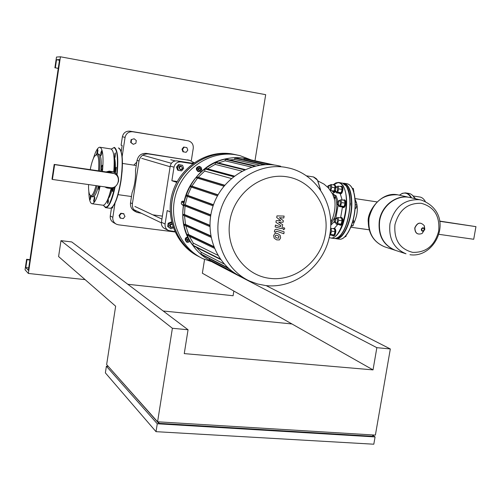 <?xml version="1.0" encoding="UTF-8"?>
<svg xmlns="http://www.w3.org/2000/svg" width="501" height="501" viewBox="0 0 501 501"><rect width="100%" height="100%" fill="white"/><g stroke="black" fill="none" stroke-linecap="round" stroke-linejoin="round"><path stroke-width="0.75" d="M96.054 154.671L97.376 153.901L99.041 154.158C101.058 155.442 101.69 161.115 100.939 171.185M97.075 185.783C95.246 192.697 93.462 196.329 91.708 196.68L90.337 195.528M96.035 185.633C94.075 192.816 92.234 196.148 90.512 195.634L89.497 194.231C88.765 192.252 88.452 189.034 88.545 184.575M90.211 169.682C91.451 163.401 92.892 158.905 94.532 156.199L96.718 154.646C98.622 155.867 99.223 161.266 98.522 170.847M54.189 164.416L51.991 179.214L52.423 179.446L54.634 164.61L54.189 164.416L106.732 172.018L113.044 171.812C117.084 173.603 118.912 176.715 118.549 181.137C116.752 187.124 112.838 189.372 106.794 187.875L105.053 186.917M106.293 187.65L104.847 186.886M99.693 186.153L98.735 189.622L98.703 186.015M93.631 200.863L94.57 196.793L94.871 197.713L93.938 201.79L93.631 200.863M91.076 196.492L90.167 199.805L90.355 195.559M96.731 153.607L97.689 149.511L97.964 150.35L97.413 153.901M101.759 153.4L100.895 155.736L100.726 153.068L101.584 150.726L101.759 153.4M102.085 169.733L101.653 170.34C101.189 169.607 101.265 168.123 101.891 165.887L102.329 165.274C102.793 166.013 102.711 167.497 102.085 169.733M52.423 179.446L110.12 187.637C118.436 189.203 121.837 176.014 113.765 173.471L54.634 164.61M106.732 172.018L112.831 173.114M106.062 171.918L109.287 171.129L112.769 171.705M111.141 188.426C108.548 199.041 105.911 204.646 103.231 205.26L102.711 205.185M100.094 147.263L110.69 148.916C113.808 149.962 114.823 157.696 113.746 172.1M100.106 186.215C97.526 197.25 94.908 203.099 92.253 203.769C90.124 203.563 88.978 199.417 88.827 191.326M93.449 158.285C95.628 151.133 97.726 147.444 99.743 147.213C102.818 148.346 103.732 156.406 102.473 171.398M98.472 185.984C96.637 192.891 94.846 196.524 93.086 196.868L92.723 196.818M114.215 163.182L114.147 172.3M111.435 188.382L110.095 192.541M97.67 153.945C99.674 155.235 100.3 160.915 99.542 170.985M134.136 138.764L131.087 139.66L130.661 142.441L133.285 144.319L135.865 143.311L136.291 140.53L134.136 138.764L131.087 139.66M131.55 139.773L131.124 142.553L130.661 142.441M131.124 142.553L133.285 144.319M186.115 152.317L187.806 150.168L186.86 147.595L183.679 147.05L181.995 149.204L182.94 151.772L186.115 152.317M186.86 147.595L183.679 147.05M184.218 147.175L182.527 149.329L181.995 149.204M182.527 149.329L183.479 151.897M120.81 213.257L119.075 215.455L120.077 218.016L123.252 218.611L124.987 216.413L123.54 213.62L120.81 213.257L121.248 213.482L119.514 215.687L119.075 215.455M119.514 215.687L120.516 218.254M123.985 213.852L121.248 213.482M60.984 240.643L172.388 328.274L188.057 329.764L71.749 241.945L60.984 240.643L58.592 256.562L115.65 306.205L106.644 364.578L157.583 421.792L375.387 435.106L390.323 348.953L266.15 285.62M204.565 259.418L202.36 273.214L291.958 323.965L163.201 310.996M212.292 262.01L376.852 347.675L390.323 348.953M172.388 328.274L157.583 421.792M376.852 347.675L373.026 369.888L291.958 323.965M188.057 329.764L184.255 353.612L373.026 369.888M108.448 366.6L158.723 423.314L158.955 421.873M158.723 423.314L372.606 436.277L372.838 434.949M375.074 436.928L157.27 423.771L156.018 431.668L373.809 444.212L375.074 436.928L372.769 435.338M157.27 423.771L106.387 366.237L105.367 372.876L156.018 431.668M106.387 366.237L108.254 366.388M353.681 223.565C357.921 214.516 358.447 206.556 355.259 199.699L355.096 199.486M409.981 197.532C396.779 194.05 381.599 205.416 379.313 220.716C377.86 235.338 383.146 245.183 395.164 250.256L395.364 250.325M420.489 199.893L410.62 197.676C397.362 193.987 381.956 205.379 379.658 220.816C378.205 235.445 383.49 245.296 395.514 250.375L406.017 253.794C393.817 248.64 388.463 238.608 389.96 223.703C394.419 207.07 404.269 199.072 419.506 199.717L421.422 200.099C456.073 213.451 436.74 258.516 410.313 254.758L409.968 254.696M421.272 203.306C434.21 206.832 440.016 216.063 438.688 230.992C434.849 245.534 426.201 252.661 412.749 252.379C399.767 249.066 393.83 239.841 394.938 224.717C398.971 209.988 407.745 202.849 421.272 203.306M342.246 206.963L342.985 207.539L344.131 206.694C345.527 203.35 345.49 201.058 344.024 199.818L343.26 200.168M342.985 207.539L343.686 207.646L344.838 206.8C346.235 203.45 346.197 201.158 344.726 199.924L344.024 199.818M332.777 193.925L336.209 195.916L337.887 201.089L338.369 200.813L338.425 204.483L337.812 204.94L337.373 204.521M338.369 200.813L340.298 201.101L340.354 204.771L339.747 205.228L337.812 204.94M337.561 201.433L337.173 204.12L338.15 204.251C338.876 201.853 338.682 200.914 337.561 201.433M340.605 205.949L344.087 206.462L342.546 207.007L339.077 206.493L340.605 205.949L341.55 202.611L340.968 199.824L339.44 200.387L339.277 200.945M344.087 206.462L345.039 203.124L341.55 202.611M345.039 203.124L344.444 200.344L340.968 199.824M338.782 205.084L339.077 206.493M355.234 201.966L356.355 202.135L356.969 204.903L356.011 208.222L355.077 208.541M355.253 204.646L356.969 204.903M355.109 208.09L356.011 208.222M339.29 224.567L340.047 225.162L341.156 224.348C342.552 220.985 342.509 218.686 341.018 217.44L340.254 217.816M340.047 225.162L340.749 225.262L341.864 224.448C343.26 221.085 343.216 218.787 341.72 217.54L341.018 217.44M334.9 218.755L335.382 218.474L335.451 222.162L334.862 222.601L334.417 222.181M335.382 218.474L337.311 218.749L337.386 222.431L336.791 222.87L334.862 222.601M334.593 219.081L334.211 221.786L335.175 221.924C335.902 219.544 335.708 218.593 334.593 219.081M337.63 223.628L341.112 224.116L339.584 224.605L336.108 224.116L337.63 223.628L338.576 220.302L337.993 217.49L336.472 218.004L336.303 218.605M341.112 224.116L342.058 220.797L338.576 220.302M342.058 220.797L341.469 217.991L337.993 217.49M335.827 222.732L336.108 224.116M353.274 219.676L353.988 222.494L353.036 225.788L351.214 226.239M352.56 222.287L353.988 222.494M351.47 225.569L353.036 225.788M332.301 235.332L333.059 235.933L334.123 235.144C335.495 231.813 335.451 229.527 333.979 228.293L333.221 228.675M333.059 235.933L333.76 236.027L334.818 235.245C336.196 231.907 336.146 229.621 334.674 228.387L333.979 228.293M330.503 229.665L330.384 233.259L329.996 233.641M329.815 234.693L330.622 234.443L331.549 231.174L330.992 228.368L330.61 228.494M330.622 234.443L334.073 234.913L332.583 235.37L329.764 234.988M334.073 234.913L335.006 231.644L331.549 231.174M335.006 231.644L334.436 228.844L330.992 228.368M346.279 235.226L345.903 236.522L344.744 236.867M345.202 236.428L345.903 236.522M332.47 191.551L333.159 192.102L334.524 190.812M335.301 187.174L334.223 184.556L333.503 184.888M333.159 192.102L333.848 192.209L335.056 191.225M335.989 187.192L334.918 184.662L334.223 184.556M328.211 185.765L328.675 185.502L328.944 188.558M328.675 185.502L330.566 185.79L330.597 189.359L330.09 189.81M328.687 188.263C329.057 186.128 328.781 185.414 327.879 186.121L327.522 187.036M332.77 191.595L334.242 191.019L330.829 190.499L331.75 187.224L331.192 184.531L329.727 185.12L329.583 185.639M334.242 191.019L334.374 190.555M334.756 187.687L331.75 187.224M335.081 187.355L334.605 185.057L331.192 184.531M339.352 193.254L340.06 193.818L341.219 192.948C342.59 189.647 342.565 187.387 341.143 186.165L340.398 186.497M340.06 193.818L340.761 193.925L341.92 193.054C343.291 189.754 343.266 187.493 341.839 186.272L341.143 186.165M335.044 187.399L335.526 187.124L335.564 190.743L334.944 191.213L334.518 190.8M335.526 187.124L337.436 187.418L337.48 191.038L336.86 191.507L334.944 191.213M334.712 187.75L334.324 190.405L335.288 190.512C336.008 188.125 335.814 187.205 334.712 187.75M337.718 192.196L341.175 192.722L339.659 193.298L336.215 192.772L337.718 192.196L338.657 188.871L338.081 186.14L336.578 186.735L336.428 187.261M341.175 192.722L342.114 189.403L338.657 188.871M342.114 189.403L341.532 186.673L338.081 186.14M335.92 191.363L336.215 192.772M352.372 188.357L353.349 188.508L353.756 191.896M353.531 191.163L353.95 191.225M350.042 205.892L350.418 203.863L350.111 202.417M346.479 224.404L347.443 221.436M334.33 197.713L335.144 196.185M335.645 197.288L334.424 198.734M331.098 221.079L331.23 221.461M439.678 221.091L475.95 226.64L439.709 221.304M475.95 226.64L473.708 239.271L438.795 234.311M415.711 198.822L413.788 196.805M425.286 201.421C423.689 198.684 421.754 197.194 419.487 196.962L413.125 195.972M114.904 153.469L115.368 152.855L115.136 157.226L114.679 157.84L114.904 153.469M116.288 167.365L115.518 172.382L115.249 170.647L116.245 167.353M113.633 187.693L112.644 191.582L112.562 188.107C111.172 193.424 109.713 196.987 108.172 198.797L108.548 201.44L107.709 203.663L107.496 200.92L107.897 199.079M113.909 156.274L114.46 157.577C115.318 160.414 115.581 164.773 115.249 170.647L115.086 172.883M114.147 159.412C114.76 162.618 114.854 166.965 114.428 172.457M111.786 188.313L108.993 196.141M278.644 238.15L278.932 236.416L277.529 235.47L275.638 235.263L275.193 236.015L275.35 236.992L276.934 238.006L278.644 238.15M280.153 235.32L277.779 233.591L274.886 233.466L273.671 235.476L274.122 238.094L276.627 239.866L279.395 239.941L280.61 237.912L280.153 235.32M284.142 231.894L276.195 229.176L274.917 229.771L274.348 231.857L275.782 232.364L275.901 231.644L276.621 231.205L283.835 233.748L284.142 231.894M282.683 228.506L283.56 229.777L284.806 228.794L283.929 227.523L282.683 228.506M276.702 217.515L280.704 220.609L276.189 220.647L275.919 222.281L281.023 225.726L280.209 226.753L275.456 225.074L275.149 226.94L281.243 228.688L282.151 227.736L282.702 224.686L278.675 222.225L283.115 222.187L283.353 220.728L279.42 217.703L283.804 218.004L284.123 216.081L276.972 215.881L276.702 217.515M213.702 262.336L203.368 258.879C180.41 248.49 167.898 219.4 176.014 193.593C183.898 167.716 210.764 150.55 235.695 154.746L239.935 155.617L251.082 159.894M199.987 257.163C177.617 246.323 165.837 217.484 174.116 192.165C182.195 166.783 208.685 150.1 233.259 154.22L237.017 154.978M251.12 159.907L244.457 158.36C217.165 153.262 187.524 175.525 183.504 205.015C179.508 228.569 192.177 252.805 212.512 261.76L213.094 262.023M199.999 171.48L198.189 171.618C195.559 169.194 195.954 167.453 199.373 166.395L200.826 167.171M198.152 171.605L198.039 171.574C195.409 169.15 195.803 167.409 199.223 166.357L199.567 166.432M199.855 167.91C198.139 168.442 197.945 169.313 199.266 170.528L199.436 170.565C201.151 170.033 201.346 169.156 200.018 167.948L199.855 167.91M199.191 170.503L199.079 170.478C197.757 169.263 197.951 168.392 199.667 167.86L199.899 167.916M199.899 168.267C201.026 169.119 200.92 169.789 199.58 170.259C198.452 169.407 198.559 168.743 199.899 168.267M189.228 241.789L188.075 242.284M187.737 242.315L186.654 242.108L185.207 239.346L186.121 237.693L187.85 237.029M186.478 242.021L185.126 239.002L186.021 237.587L187.819 236.96M188.664 238.689L187.155 239.841L187.881 241.219L189.622 240.474M187.737 241.15L186.967 239.747L188.639 238.633M189.472 240.211C188.614 241.35 187.981 241.257 187.562 239.923L188.883 239.109M265.718 285.57C294.588 288.958 323.402 266.382 329.458 236.566C335.858 206.813 318.179 175.369 289.866 168.248L285.144 167.271C258.347 162.8 229.245 181.744 220.615 210.126C211.748 238.438 225.181 270.12 249.88 281.174L257.633 283.998L265.718 285.57M241.482 276.809C217.209 265.943 204.001 234.894 212.681 207.182C221.123 179.396 249.667 160.871 275.995 165.267L280.641 166.226M270.127 278.393C244.557 275.707 225.181 248.909 229.834 221.154C234.099 193.342 261.309 172.513 286.829 176.784C312.424 180.648 330.027 207.558 325.368 234.142C321.072 260.783 295.634 281.493 270.127 278.393M198.133 256.199C176.026 245.202 164.553 216.507 172.895 191.42C181.03 166.269 207.339 149.799 231.738 153.895L234.982 154.527M198.828 256.568C176.903 245.277 165.743 216.532 174.229 191.526C182.521 166.457 208.798 150.118 233.159 154.202L235.746 154.69M224.692 185.207L198.258 177.248L204.665 171.066L231.343 178.5M234.355 176.07L207.589 168.837L215.154 164.384L242.008 171.173M218.004 194.814L191.896 186.134L197.482 178.156M218.398 162.963L225.087 160.834L251.652 167.121M213.489 204.734L187.662 195.352L191.344 187.117M229.677 159.944L234.618 159.487L259.844 165.224M210.821 214.904L185.22 204.821L187.299 196.405M209.9 225.281L184.481 214.522L185.044 205.961M210.771 235.827L185.514 224.435L184.506 215.768M213.658 246.517L188.633 234.587L185.815 225.845M217.829 255.272L193.223 243.098L189.372 236.259M224.166 263.983L201.139 252.254L196.411 247.35M236.297 274.072L209.481 260.144L209.431 258.641M228.907 268.686L201.101 254.351L201.139 252.254M193.261 245.74L192.885 245.221L193.223 243.098M187.405 235.288L187.537 234.443L188.633 234.587M184.305 225.137L184.443 224.291L185.514 224.435M183.247 215.217L183.379 214.372L184.481 214.522M183.842 205.485L210.62 216.125L183.842 205.485L184.061 204.659L185.22 204.821M213.1 205.861L186.197 196.004L186.41 195.171L187.662 195.352M190.299 186.767L217.421 195.872L190.299 186.767L190.505 185.934L191.896 186.134M215.154 164.384L215.417 162.706L215.937 162.355L245.227 169.582M196.442 177.836L223.878 186.19L196.442 177.836L196.636 177.003L198.258 177.248M204.665 171.066L205.197 168.618L207.589 168.837M225.087 160.834L225.318 159.406L225.826 159.055L255.798 165.994M234.618 159.487L234.819 158.21L235.326 157.859L265.831 164.66M243.824 159.756L244.475 158.454L274.717 165.086M192.973 245.559L220.484 259.374M233.904 176.408L205.197 168.618M190.136 241.369L187.856 242.378L185.495 240.643L185.884 238.175L186.366 238.413L188.151 237.656M185.884 238.175L187.975 237.286M187.856 242.378L185.977 240.881L186.366 238.413M185.495 240.643L185.977 240.881M200.995 167.215L201.853 169.551L200.312 171.524L197.914 171.16L197.056 168.818L198.596 166.846L200.995 167.215L198.596 166.846M197.056 168.818L196.555 168.68L197.413 171.016L197.914 171.16M196.555 168.68L198.095 166.708M201.114 167.541L201.515 168.63M183.291 205.729L181.262 203.725L181.575 201.74L182.333 201.17L184.08 201.421M174.811 231.556L168.536 230.51C165.95 229.17 164.804 227.009 165.092 224.022L161.435 222.275L170.227 166.094L173.997 167.196L171.874 180.729L176.753 182.37M165.092 224.022L167.196 210.57L170.121 211.842M171.874 180.729L177.216 181.519M173.997 167.196C174.955 163.495 177.285 161.735 180.986 161.929L192.716 163.746M180.986 161.929L177.141 160.884C173.478 160.696 171.173 162.43 170.227 166.094M161.435 222.275C161.153 225.231 162.293 227.366 164.848 228.688L168.073 230.278M177.141 160.884L193.211 163.376M172.056 223.909L171.993 223.903C169.682 224.548 169.332 225.738 170.941 227.467L173.014 227.003M170.816 227.404L170.697 227.354C169.088 225.619 169.438 224.435 171.749 223.784L172.037 223.847M172.933 226.765L171.542 227.329C169.77 226.045 169.927 225.018 172.025 224.248L172.156 224.273M173.308 227.842L170.954 228.832L167.628 226.458L168.129 223.264L171.079 222.024L171.63 222.281M168.129 223.264L169 223.678L171.693 222.544M170.954 228.832L168.493 226.878L169 223.678M167.628 226.458L168.493 226.878M182.596 168.192L181.105 166.056L179.821 166.332L178.982 167.641L180.46 169.776L181.757 169.507L182.596 168.192M180.141 169.689L178.782 167.347L179.765 166.15L181.174 166.069M182.383 168.173C181.068 170.014 180.059 169.858 179.371 167.71C180.686 165.869 181.694 166.025 182.383 168.173M178.538 170.403L177.636 170.133L176.509 167.109L178.513 164.56L182.539 165.292L183.667 168.323L181.663 170.872L178.538 170.403L177.41 167.365L179.414 164.81L182.539 165.292M176.509 167.109L177.41 167.365M178.513 164.56L179.414 164.81M136.773 162.167L133.767 165.136M130.955 196.461L131.381 197.143M190.33 160.502L146.411 153.394C141.439 153.124 138.314 155.454 137.049 160.37L135.495 170.434C135.796 178.45 134.644 185.902 132.051 192.785L130.511 202.805C130.141 206.8 131.707 209.694 135.214 211.491L136.554 212.136M141.501 213.32L137.142 212.424C133.617 210.62 132.039 207.708 132.408 203.682L139.002 160.971C140.274 156.018 143.418 153.675 148.421 153.945L189.729 160.383L194.156 162.706M162.399 216.125L152.818 214.841M188 140.762L129.947 131.174C125.926 130.924 123.403 132.784 122.388 136.742L121.092 145.227L122.156 145.515L121.229 151.59M122.388 136.742L125.081 137.38C126.108 133.385 128.651 131.506 132.709 131.757L129.947 131.174M184.744 140.098L132.709 131.757M125.081 137.38L122.15 156.525M115.011 203.13L112.838 217.334L110.276 215.931C109.982 218.993 111.159 221.26 113.802 222.738L115.706 223.815M175.006 231.976L118.418 224.811L116.395 224.204C113.727 222.713 112.537 220.421 112.838 217.334M191.288 160.796L193.254 148.321C193.53 144.526 191.921 142.034 188.426 140.85L187.975 140.756M111.986 207.583L112.644 207.671M112.781 206.788L112.587 208.053L111.867 207.677M111.498 207.934L110.276 215.931M127.818 284.28L233.09 295.747L233.854 291.056M254.971 160.752L265.687 94.67L60.439 56.788L28.369 273.452L85.107 279.633M28.369 273.452L25.05 269.788L26.603 259.293L26.991 259.693L25.82 267.584L28.363 270.352L59.563 59.563L56.544 59.719L59.462 60.258M56.544 59.719L55.348 67.823L58.26 68.349M55.348 67.823L58.248 68.437M54.891 67.829L56.488 57.051L60.439 56.788M25.82 267.584L28.726 267.903M26.991 259.693L29.891 260.025M26.603 259.293L29.947 259.675M111.203 172.676L112.337 173.108M423.79 230.535L423.226 231.568M423.846 230.767L422.775 232.345M424.804 229.377L422.105 233.497C417.49 235.057 415.097 233.209 414.916 227.961C417.433 222.45 420.571 221.718 424.328 225.757L424.804 229.377M424.397 229.708L423.558 230.992C422.13 231.475 421.385 230.898 421.335 229.27C422.111 227.56 423.082 227.335 424.247 228.588L424.397 229.708M424.215 229.696C423.051 231.412 422.199 231.293 421.667 229.333C422.838 227.611 423.689 227.73 424.215 229.696M409.342 197.388L397.656 194.814C382.877 194.169 373.351 201.847 369.08 217.847C367.665 232.188 372.882 241.858 384.724 246.855C374.109 242.428 368.623 234.167 368.266 222.068C366.707 211.879 381.004 191.263 397.512 194.789L397.669 194.814M411.597 197.895C409.906 194.801 407.833 193.129 405.39 192.879L402.447 193.33L399.479 195.177C404.044 191.695 407.927 192.566 411.133 197.795M406.104 192.985L408.459 193.355C410.983 193.624 413.1 195.377 414.822 198.621L414.772 198.521M346.836 183.723L343.623 183.222C348.759 184.299 351.495 190.937 351.846 203.13C352.103 220.415 343.567 239.653 336.34 238.777L339.572 239.209C346.83 240.092 355.391 220.885 355.121 203.619C354.758 191.445 351.996 184.806 346.836 183.723L345.515 183.792M335.589 238.438C342.809 240.255 351.771 220.816 351.495 203.168C351.176 191.344 348.552 184.775 343.617 183.466M351.94 187.718C354.069 191.42 355.165 196.73 355.24 203.656M355.24 203.725C354.702 218.674 351.214 229.677 344.782 236.741M338.595 239.077L339.572 239.209C347.036 240.067 355.522 220.885 355.259 203.675C354.958 191.977 352.316 185.345 347.325 183.792M330.785 222.137L332.363 218.906C334.668 212.762 335.482 206.544 334.806 200.237L332.971 194.35L332.307 193.474M330.798 224.16L334.787 217.284C337.449 208.335 337.474 201.145 334.868 195.716L332.783 193.937M335.751 218.524L338.175 204.997M335.927 191.407L332.664 193.693M306.631 175.864L313.632 176.966L316.3 178.65L317.465 180.191L320.465 189.716M320.602 189.917L317.634 180.473M339.196 182.527L343.548 183.441L346.354 186.128C351.126 195.703 351.113 208.472 346.323 224.435C342.853 233.61 338.914 238.307 334.493 238.526L333.528 238.395M339.597 236.115C348.953 228.575 353.606 196.774 346.792 186.842M342.264 182.997L346.46 186.178C355.604 198.077 345.966 240.417 334.493 238.526L331.255 238.088C335.651 237.869 339.578 233.159 343.035 223.972C347.819 207.984 347.838 195.202 343.097 185.62L340.974 183.341L338.551 182.427L333.484 184.581M333.196 184.844C336.854 181.619 340.047 181.944 342.784 185.808C352.547 198.684 340.392 244.319 329.276 237.393M334.367 228.343L337.812 224.354M340.655 217.515L342.415 207.22M342.164 200.005L340.273 193.849M330.779 225.256L334.198 221.736M120.065 149.21C122.87 154.183 123.183 164.723 121.01 180.836C118.574 195.29 115.524 204.208 111.861 207.596M118.342 148.002L118.712 148.058C122.52 151.02 123.215 161.942 120.797 180.823C117.867 197.626 114.385 206.794 110.352 208.31L109.775 208.234M111.285 149.066L114.36 147.375C117.679 149.517 118.58 158.679 117.059 174.855M115.174 186.773C112.274 199.874 109.218 206.857 105.993 207.727L105.185 207.546M114.754 187.061C110.577 204.464 106.807 210.52 103.431 205.235M111.31 149.079L114.046 147.607C117.303 149.686 118.205 158.635 116.758 174.454M233.604 272.337L209.261 259.712M227.999 267.872L200.876 253.913M220.146 258.892L192.885 245.221M187.537 234.443L213.852 247.018M184.443 224.291L210.84 236.228M183.379 214.372L209.894 225.619M184.061 204.659L210.771 215.205M213.395 204.997L186.41 195.171M217.872 195.046L190.505 185.934M244.507 169.92L215.417 162.706M224.517 185.42L196.636 177.003M233.547 176.69L205.003 168.918M234.105 176.258L205.529 168.518M254.727 166.251L225.318 159.406M264.04 164.754L234.819 158.21M243.974 158.798L270.784 164.71M183.347 205.354L181.262 203.725M183.88 202.341L182.333 201.17M181.575 201.74L183.685 203.35M130.511 202.805L132.408 203.682M137.049 160.37L139.002 160.971M146.411 153.394L148.421 153.945M187.48 159.8L189.729 160.383M112.625 173.033L113.765 173.471M112.556 171.624L113.044 171.812M92.253 203.769L103.231 205.26M91.708 196.68L93.086 196.868M369.193 229.802L350.825 227.229M376.865 201.878L355.015 198.578M414.765 227.924C414.947 233.228 417.396 235.082 422.105 233.497L424.391 229.715L424.328 225.757C420.489 221.642 417.302 222.363 414.765 227.911M384.724 246.855L395.164 250.256M399.41 195.158L402.403 193.323L405.39 192.879M414.916 198.64C413.181 195.396 411.027 193.636 408.459 193.355M332.921 194.238L334.806 200.237L332.651 194.144L328.474 188.019L324.072 184.155L318.029 181.018M330.766 221.586L332.363 218.906L330.785 222.281M332.977 194.357L333.29 194.144M313.388 176.916L317.584 180.254L320.634 189.967M338.551 182.427L335.845 182.928L333.115 184.831M118.349 148.002L119.338 148.346L120.597 149.962L122.175 156.744L122.156 170.891L121.017 180.842C118.161 197.582 114.604 206.738 110.352 208.31L105.993 207.727L103.4 205.241M191.983 244.294C169.426 213.526 190.85 163.119 228.606 158.391M184.211 225.112L211.046 237.317M193.148 245.709L220.565 259.48M183.153 215.192L209.906 226.615M187.299 235.257L214.347 248.252M186.197 196.004L213.1 205.867M161.929 219.106L134.913 206.462M161.372 222.87L133.717 209.575M170.127 166.739L141.683 158.347M171.398 163.295L142.722 155.178M193.492 163.176L192.246 162.844M175.156 160.921L170.741 159.719M118.073 194.657L131.475 196.53M122.463 163.432L136.259 165.512"/></g></svg>
